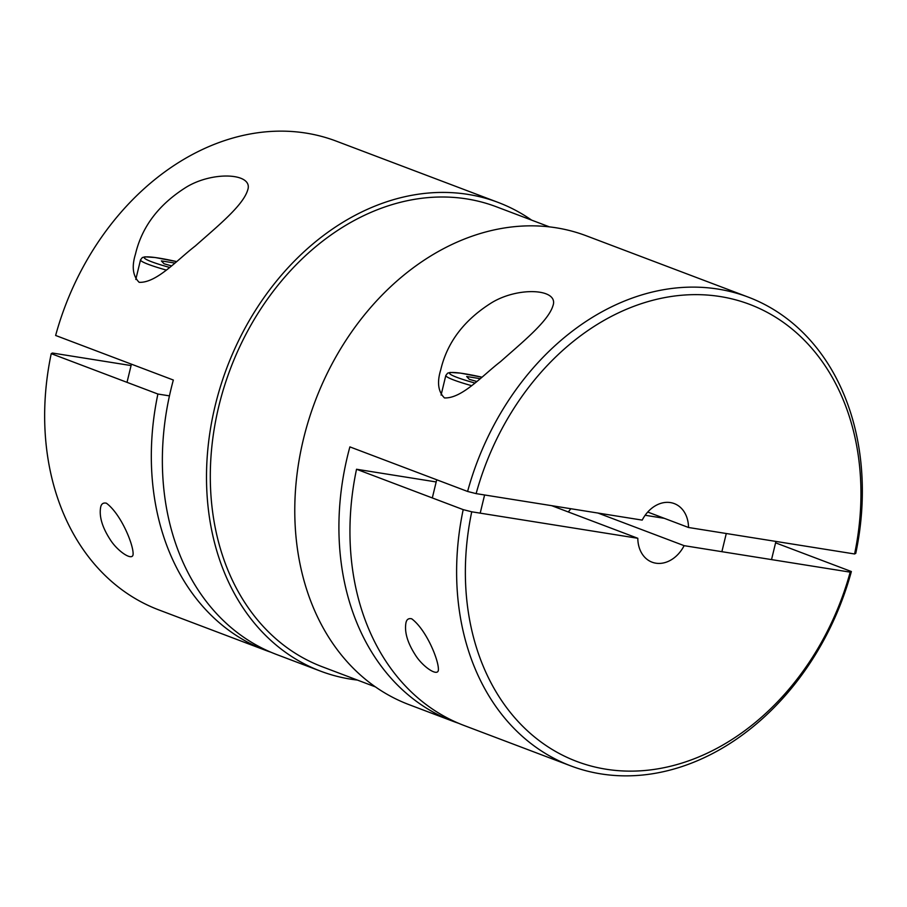 <?xml version="1.0" encoding="UTF-8"?>
<svg xmlns="http://www.w3.org/2000/svg" width="907" height="907" viewBox="0 0 907 907"><rect width="100%" height="100%" fill="white"/><g stroke="black" fill="none" stroke-linecap="round" stroke-linejoin="round"><path stroke-width="1.36" d="M320.613 671.169L276.476 654.457A250.615 195.084 110.7 0 1 171.004 389.103A250.615 195.084 110.7 0 1 173.339 380.033L55.633 335.465A250.615 195.084 110.7 0 1 336.259 141.129L498.102 202.408A250.615 195.084 110.7 0 0 215.14 405.814A250.615 195.084 110.7 0 0 320.613 671.169A250.615 195.084 110.7 0 0 357.449 680.08M647.734 512.047L688.515 527.489L854.587 553.973L855.766 553.349A250.615 195.084 110.7 0 0 748.23 297.111A250.615 195.084 110.7 0 0 467.593 491.458L349.887 446.89A250.615 195.084 110.7 0 0 347.551 455.949A250.615 195.084 110.7 0 0 453.035 721.303A250.615 195.084 110.7 0 0 458.591 723.287M557.204 507.761A31.326 24.387 110.7 0 0 558.134 506.696M854.587 553.973A244.346 190.209 110.7 0 0 720.328 296.566A244.346 190.209 110.7 0 0 476.13 493.623L467.593 491.458M688.515 527.489A31.326 24.387 110.7 0 0 674.252 503.589A31.326 24.387 110.7 0 0 642.201 520.108L476.13 493.623M531.604 220.118A250.615 195.084 110.7 0 0 498.102 202.408M139.168 282.326C132.819 276.057 131.583 266.658 135.472 254.13C141.9 226.727 158.827 204.415 186.23 187.205C213.134 170.72 254.107 173.09 247.622 190.232C242.917 205.742 217.056 226.637 195.277 246.001C177.092 259.946 156.628 283.075 139.168 282.326M748.23 297.111L586.387 235.831A250.615 195.084 110.7 0 0 303.414 439.237A250.615 195.084 110.7 0 0 408.898 704.592L453.035 721.303M444.464 397.924C438.115 391.654 436.879 382.255 440.768 369.727C447.196 342.324 464.123 320.012 491.526 302.802C518.43 286.317 559.404 288.687 552.919 305.829C548.213 321.339 522.353 342.234 500.573 361.598C482.388 375.543 461.924 398.672 444.464 397.924M549.551 226.92L496.446 206.807A245.922 191.422 110.7 0 0 218.78 406.393A245.922 191.422 110.7 0 0 322.28 666.77L375.396 686.882M436.176 481.946L356.53 469.248L463.194 509.632L471.731 511.797L637.802 538.282L551.66 505.664M597.985 513.056L684.127 545.663A31.326 24.387 -69.3 0 1 652.065 562.181A31.326 24.387 -69.3 0 1 637.802 538.282M568.236 511.945A31.326 24.387 110.7 0 0 570.82 508.725M684.127 545.663L850.188 572.147L851.367 571.535A250.615 195.084 -69.3 0 1 570.741 765.871A250.615 195.084 -69.3 0 1 463.194 509.632M775.587 542.84L851.367 571.535M664.309 518.328L645.149 515.267M570.741 765.871L464.067 725.487A250.615 195.084 -69.3 0 1 356.53 469.248M411.71 618.801C408.49 618.086 406.563 619.481 405.917 622.996C404.363 632.179 407.549 642.893 415.451 655.137C422.594 666.634 437.809 677.098 438.387 670.001C439.033 660.795 426.46 629.809 411.71 618.801M850.188 572.147A244.346 190.209 -69.3 0 1 605.989 769.204A244.346 190.209 -69.3 0 1 471.731 511.797M131.073 365.566L52.413 353.027L51.234 353.651A250.615 195.084 110.7 0 0 158.77 609.889L265.445 650.274A250.615 195.084 110.7 0 0 271 652.258M169.439 395.871L157.897 394.035L51.234 353.651M157.897 394.035A250.615 195.084 110.7 0 0 265.445 650.274M106.414 503.204C103.194 502.489 101.267 503.884 100.62 507.398C99.067 516.582 102.253 527.296 110.155 539.54C117.298 551.037 132.513 561.501 133.091 554.404C133.737 545.198 121.164 514.224 106.414 503.204M171.457 265.864L164.02 263.756L161.389 260.91L174.938 263.075M476.753 381.462L469.316 379.353L466.686 376.507L480.234 378.673M169.518 267.395A37.595 3.753 -166.4 0 1 144.474 257.339A37.595 3.753 -166.4 0 1 176.729 261.613L155.12 257.509L144.95 256.84L142.331 257.554L140.517 259.89A40.724 4.059 -166.4 0 0 166.106 270.014M474.815 382.992A37.595 3.753 -166.4 0 1 449.77 372.936A37.595 3.753 -166.4 0 1 482.025 377.21L460.416 373.106L450.246 372.437L447.627 373.151L445.813 375.487A40.724 4.059 -166.4 0 0 471.402 385.611M135.789 279.458L140.517 259.89M127.014 382.335L131.413 364.161M441.085 395.055L445.813 375.487M480.2 513.147L484.599 494.973M432.31 497.932L436.709 479.758M771.528 559.608L775.927 541.434M721.881 551.694L726.28 533.509"/></g></svg>
